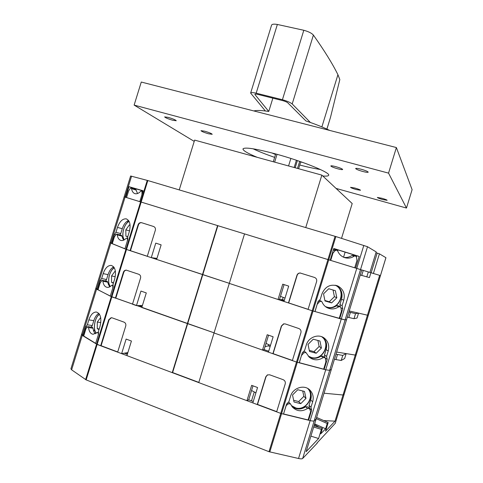 <?xml version="1.0" encoding="UTF-8"?>
<svg xmlns="http://www.w3.org/2000/svg" width="483" height="483" viewBox="0 0 483 483"><rect width="100%" height="100%" fill="white"/><g stroke="black" fill="none" stroke-linecap="round" stroke-linejoin="round"><path stroke-width="0.72" d="M337.683 168.784C333.505 167.583 331.211 166.635 330.807 165.947C331.127 165.633 332.781 165.862 335.763 166.635C339.972 167.855 342.272 168.802 342.67 169.485C342.326 169.799 340.666 169.569 337.683 168.784M208.529 133.785C204.116 132.481 201.604 131.448 200.994 130.676L204.659 131.189C209.109 132.499 211.626 133.537 212.218 134.298L208.529 133.785M356.188 189.541C352.759 188.539 350.881 187.796 350.543 187.313L354.848 188.032C358.295 189.04 360.185 189.783 360.511 190.26L356.188 189.541M382.717 199.557C379.445 198.604 377.658 197.903 377.356 197.462L381.769 198.223C385.06 199.183 386.853 199.877 387.143 200.318L382.717 199.557M172.715 120.261C168.03 118.878 165.343 117.755 164.637 116.898L168.15 117.369C172.866 118.764 175.564 119.887 176.247 120.732L172.715 120.261M362.709 171.453C358.392 170.209 356.043 169.231 355.651 168.507C356.025 168.144 357.855 168.386 361.133 169.231C365.486 170.481 367.847 171.465 368.221 172.183C367.823 172.54 365.987 172.298 362.709 171.453M274.646 157.373C265.898 154.349 258.707 151.487 253.08 148.788M257.246 157.337C247.676 153.365 242.919 150.557 242.967 148.921C244.561 146.965 255.259 148.583 275.062 153.775C302.34 161.081 330.801 172.727 328.645 175.281C328.331 176.084 326.369 176.313 322.753 175.969M275.521 154.542L271.82 152.912M194.22 141.392L134.129 105.095L388.549 173.125L406.475 208.052L336.035 188.406M134.129 105.095L141.271 82.044L396.38 147.55L412.102 189.662L406.475 208.052M396.38 147.55L388.549 173.125M302.545 162.36L300.668 162.053M320.362 169.491C314.717 168.639 307.846 167.148 299.756 165.017M124.771 197.01L217.579 225.597L202.492 274.555L229.316 283.334L202.806 274.579L217.875 225.688M82.303 334.2L81.53 334.532L82.279 335.383L97.131 344.439L280.756 413.388L276.644 411.848L285.224 383.882C285.616 381.932 284.928 380.532 283.165 379.686L269.695 374.814L267.353 374.941L265.777 376.825L257.258 404.567L252.826 402.9L257.554 387.517L251.661 385.343L246.94 400.691L198.755 382.596L244.537 233.893L361.785 269.967L346.583 319.613L345.103 319.927L346.583 319.613L331.356 369.326L329.666 370.334L331.356 369.326L306.125 451.708L318.599 438.528L310.895 436.137M349.233 310.949L367.454 315.2L379.644 275.352L380.465 275.6L385.941 257.711L379.415 253.816L375.973 252.7M128.985 186.692L143.149 190.761L139.78 201.646L125.701 197.299L128.985 186.692L133.7 188.207L133.549 188.708M343.902 257.354C346.776 257.789 349.463 257.173 351.95 255.501L354.268 256.117L355.512 255.954L356.514 257.228L356.919 260.591L354.709 267.799L330.191 260.259M141.628 222.711L153.57 226.491C155.134 227.179 155.725 228.423 155.345 230.234L147.279 256.328L151.282 257.65L155.768 243.124L161.135 244.863L156.643 259.419L202.806 274.579L187.712 323.538L214.072 332.829L187.38 323.568L202.492 274.555L126.51 249.47L130.482 250.707L138.482 224.843C139.08 223.315 140.13 222.603 141.64 222.711L141.32 222.633C139.786 222.488 138.712 223.194 138.102 224.752L130.09 250.653M278.033 299.49L282.736 284.179L288.695 286.105L283.98 301.452L288.466 302.932L296.96 275.262C297.522 273.776 298.579 273.022 300.136 272.998L314.53 277.447C316.323 278.22 317.017 279.572 316.625 281.511L308.069 309.404L312.229 310.774L229.292 283.4L278.033 299.49L279.518 299.472L284.125 300.987M308.094 309.331L288.677 302.926L297.16 275.286C297.721 273.807 298.778 273.052 300.335 273.028L300.565 273.046M285.018 298.089L280.478 296.351M127.862 352.572L121.625 353.641L117.665 352.149L125.749 325.995C126.135 324.178 125.55 322.892 124.004 322.137L112.201 317.868L111.078 317.729L108.699 319.806L100.669 345.774L95.598 343.582L98.472 334.302L98.478 331.362L100.035 326.333C101.816 318.388 100.603 313.618 96.395 312.018C93.201 312.03 90.689 314.65 88.854 319.885L87.326 324.805L85.853 326.804L83.052 335.854L81.53 334.532L70.916 368.825L71.623 369.821L86.161 379.898L269.007 451.708L280.756 413.388L281.559 413.641L280.756 413.388L296.502 362.051L214.035 332.968L262.498 350.06L267.208 334.725L273.137 336.778L268.415 352.143L272.871 353.719L281.378 326.007L283.606 323.87L285.314 323.942L298.856 328.537C300.637 329.346 301.326 330.722 300.933 332.66L292.366 360.59L296.502 362.051L312.229 310.774L314.934 311.571L318.013 301.549L320.301 299.285L321.968 293.851C325.313 286.274 330.668 283.69 338.022 286.087C343.31 289.19 345.23 293.906 343.769 300.245L342.121 305.642L342.743 308.722L339.706 318.647L345.103 319.927L360.523 269.586L380.465 275.6L335.268 423.301L316.933 443.098M147.297 256.262L130.482 250.707M126.54 218.938L126.244 218.853C129.945 220.508 130.959 224.818 129.287 231.78L127.735 236.803L127.772 239.586L124.904 248.848L126.51 249.47L141.169 202.075L330.191 260.265L333.801 248.485L359.201 256.425L356.846 255.803L356.472 257.016M156.957 258.393L151.282 257.65M348.901 312.024L355.554 313.63L358.555 313.123L367.454 315.2L368.384 315.001L385.917 257.693M339.211 318.388L339.706 318.647M360.246 274.996L369.435 277.58L370.926 272.708M126.244 218.853C122.573 218.588 119.645 221.443 117.478 227.408L115.956 232.317L114.441 234.442L111.645 243.474L110.836 243.148L126.51 249.47L111.827 296.93L115.799 298.18L123.811 272.279C124.3 270.945 125.206 270.239 126.516 270.16M110.631 242.683L109.967 242.671L110.836 243.148L125.085 197.106L125.701 197.299M112.291 243.637L111.645 243.474M366.784 276.952L368.318 271.935M333.439 249.663L336.615 250.067M351.95 255.501L353.188 255.338L355.343 255.912M332.413 253.001L332.938 253.146L330.71 260.422M354.268 256.117C351.123 258.188 347.814 258.653 344.343 257.524C341.264 256.364 339.06 254.203 337.732 251.045L336.802 250.116L335.19 250.574L332.938 253.146M131.128 187.935L135.808 189.433L137.54 193.526M141.936 194.673L142.026 191.962L141.531 190.93L140.782 191.226C138.814 193.291 136.9 194.112 135.047 193.677C133.187 193.097 132.022 191.413 131.551 188.63L131.092 187.923L130.138 188.515L128.581 191.002L126.552 197.559M136.272 190.139L131.551 188.63M336.277 285.435C341.215 288.599 342.972 293.205 341.547 299.249L339.911 304.598L342.121 305.642M339.911 304.598L340.364 306.82M317.192 304.218L315.031 311.541L339.193 318.448L341.403 311.233L340.992 307.888L342.743 308.722M115.775 234.792L114.441 234.442M119.796 234.907L120.756 233.573L115.956 232.317M120.756 233.573L122.265 228.688C123.684 224.444 125.779 221.691 128.538 220.435M122.64 238.493L123.074 237.093M127.651 222.301L128.182 220.586M284.082 284.614L279.518 299.472M96.473 288.417L95.755 288.574L130.609 175.999L147.828 180.545L335.872 236.561L367.521 246.722L376.191 251.915M376.215 251.915L369.918 272.418L376.197 251.897M354.709 267.799L360.523 269.586L367.521 246.722M139.78 201.646L141.169 202.075L147.828 180.545M124.161 196.822L125.085 197.106L131.557 176.198M143.101 190.906L133.7 188.207M359.201 256.425L355.627 268.083M356.846 255.803L333.765 248.594M353.979 254.903L353.798 255.501M345.128 252.138L343.57 257.216M113.372 283.225L111.591 282.368L111.561 275.938L115.057 271.156L115.407 271.313M113.517 282.76L111.591 282.368M115.238 276.711L111.561 275.938M253.853 110.951C256.05 110.311 259.89 110.323 265.372 110.975L250.635 93.068C250.991 92.428 252.838 92.464 256.177 93.183L282.422 99.721C287.18 101.098 290.434 102.505 292.197 103.954L310.394 122.483C317.923 125.169 324.353 127.814 329.696 130.428M255.09 94.143L254.879 94.312C255.102 93.962 256.177 94.016 258.103 94.475L282.398 100.542C284.952 101.225 286.733 101.967 287.741 102.77L305.932 120.943L310.394 122.483M272.859 98.158L268.759 111.452L265.372 110.975M254.958 94.571L268.759 111.452M250.635 93.068L271.585 25.116C272.056 24.12 273.982 23.902 277.363 24.464L303.807 30.272C308.571 31.594 311.77 33.2 313.395 35.084C324.449 50.715 332.624 63.925 337.925 74.714L339.827 79.574L330.487 117.393L326.888 129.094M337.925 74.714L321.883 126.902M326.919 129.112L330.487 117.393M179.235 189.897L194.619 140.1L321.847 175.118L352.198 203.542L341.523 238.354M321.847 175.118L305.739 227.578M274.646 162.125L277.049 154.319M298.615 168.724L300.764 161.739M290.869 158.442L288.562 165.959M294.165 167.498L296.399 160.241M269.007 451.708L298.542 458.5C300.734 458.971 302.11 458.965 302.672 458.47L317.198 443.183M283.612 413.979L308.1 419.944L310.647 411.631L309.531 408.606L307.514 408.497C301.857 411.927 296.822 411.456 292.402 407.066L290.482 403.915L288.351 403.8L286.19 405.587L283.551 413.907M253.249 401.518L248.697 399.809L246.94 400.691M127.325 354.311L124.306 353.182M98.297 334.87L98.2 333.355L97.572 332.334L93.086 334.278C90.599 333.844 89.083 331.61 88.546 327.577L87.954 326.647L86.034 328.446L83.698 336.011L95.664 343.377M308.16 419.763L308.589 420.216L311.638 410.266L310.992 407.235L312.652 401.826C313.865 397.328 313.002 393.47 310.068 390.252C304.531 384.13 292.867 387.68 290.555 396.283L288.882 401.735L286.57 404.06L283.491 414.106L281.559 413.641L310.152 420.596C312.332 421.11 313.684 421.176 314.21 420.802L316.111 419.099L314.21 420.802L302.672 458.47M314.071 425.771L322.433 428.361L320.754 433.837L325.62 428.783L327.239 423.506L328.186 422.547L325.542 431.186L335.027 421.158L343.033 395.003L324.039 393.21L343.033 395.003L344.276 393.862L335.214 423.398M325.62 428.783L314.65 423.881M314.427 424.605L319.39 427.419M327.239 423.506L316.25 418.652M316.619 417.451L328.186 422.547M322.433 428.361L321.388 429.411L313.684 427.02M321.388 429.411L318.599 438.528M335.027 421.158L323.719 420.578M95.332 333.807C94.094 332.582 93.328 330.716 93.032 328.223L92.434 327.299L87.991 326.653M254.257 391.955L251.516 400.866M290.386 403.818L288.641 401.983M309.434 408.515L307.786 406.867L305.787 406.752C300.915 409.832 296.314 409.753 291.98 406.535M93.032 328.223L88.546 327.577M305.787 406.752L307.514 408.497M127.735 236.839L125.894 236.139L125.815 229.872L129.359 224.939L130.096 225.199M127.79 236.628L125.894 236.139M129.547 230.868L125.815 229.872M331.64 302.895L324.987 300.957L323.525 293.863L328.736 288.731L335.377 290.7L336.82 297.769L331.64 302.895L329.273 301.76L334.405 296.683L333.047 290.005M334.405 296.683L336.82 297.769M324.89 300.48L329.273 301.76M316.208 353.248L309.512 351.443L308.033 344.403L313.268 339.199L319.951 341.034L321.412 348.05L316.208 353.248L313.986 351.624L319.142 346.48L317.892 340.467M319.142 346.48L321.412 348.05M309.283 350.356L313.986 351.624M109.967 242.671L110.836 243.148L96.564 289.239L97.355 289.637L100.156 280.599L101.653 278.534L103.175 273.62C105.167 268.029 107.884 265.294 111.319 265.415C115.28 267.045 116.397 271.585 114.67 279.029L113.119 284.052L113.131 286.914L110.263 296.188L187.712 323.538L172.6 372.556L198.815 382.391M335.069 236.32L312.229 310.774L345.103 319.927L329.666 370.334L325.705 369.809L329.666 370.334L314.21 420.802C313.684 421.176 312.332 421.11 310.152 420.596L298.542 458.5M367.454 315.2L368.384 315.001L356.315 354.45L355.253 355.083L367.454 315.2M124.928 248.781L112.279 243.655L114.314 237.087L115.854 234.666L116.729 234.11L117.236 234.889C117.731 238.071 119.017 239.93 121.094 240.48C122.779 240.782 124.487 240.051 126.226 238.276L126.89 238.01L127.434 239.127L127.367 240.89M153.721 257.97L156.776 258.979M115.389 298.186L123.407 272.249C123.92 270.878 124.849 270.172 126.19 270.124L138.796 274.284C140.354 275.002 140.939 276.27 140.553 278.087L132.481 304.212L136.46 305.612L140.958 291.074L146.295 292.921L141.791 307.496L187.38 323.568L172.25 372.647L172.6 372.556M262.498 350.06L264.116 349.607L268.699 351.219M292.408 360.451L273.1 353.641L281.601 325.971L283.968 323.803M270.474 345.442L266.024 343.395M269.81 451.955L297.311 362.298L296.502 362.051L299.225 362.805L302.304 352.771L304.604 350.477L306.276 345.031C308.408 337.243 318.357 333.445 324.256 338.088C328.247 341.372 329.569 345.677 328.223 351.002L326.568 356.406L327.202 359.461L324.153 369.398L325.705 369.809L363.808 245.43M132.523 304.079L115.799 298.18M142.419 305.455L136.46 305.612M336.645 352.059L355.253 355.083L356.315 354.45L344.228 393.935L343.033 395.003L355.253 355.083L346.16 353.604L342.761 355.41L335.987 354.208M323.695 369.042L324.153 369.398M347.337 317.138L354.003 318.689L357.052 318.025L358.555 313.123M81.53 334.532L95.755 288.574L111.827 296.93L86.161 379.898M98.013 289.764L97.355 289.637M354.003 318.689L355.554 313.63M284.36 300.233L282.483 299.617L283.171 297.383M282.483 299.617L280.062 299.647M154.101 258.097L156.842 258.761M319.329 300.245L321.267 301.211M326.254 307.194C329.835 308.426 333.264 307.955 336.548 305.769L338.052 305.697L340.092 306.681M340.992 307.888L340.249 306.753L338.734 306.826C334.737 309.41 330.716 309.621 326.677 307.46C324.588 306.198 323.061 304.399 322.089 302.074L321.436 301.295L319.523 301.658L317.265 304.254M116.765 234.122L121.529 235.36L123.588 240.184M122.042 236.139L117.236 234.889M336.548 305.769L338.734 306.826M322.674 337.134C326.273 340.418 327.426 344.56 326.128 349.571L324.491 354.92L326.568 356.406M324.491 354.92L324.944 357.661M325.276 358.066L327.202 359.461M112.75 288.152L112.829 286.347L112.237 285.145L111.658 285.381C110.13 286.89 108.615 287.542 107.111 287.343C104.823 286.848 103.416 284.801 102.897 281.209L102.348 280.351L101.551 280.865L100.156 280.599M105.475 280.985L106.532 279.53L101.653 278.534M106.532 279.53L108.047 274.64C109.333 270.746 111.211 268.156 113.686 266.876M108.361 284.65L108.832 283.123M113.414 268.313L113.813 267.033M268.548 335.19L264.116 349.607M270.456 345.496L268.633 344.711M95.755 288.574L96.564 289.239L71.623 369.821M335.872 236.561L297.311 362.298L325.705 369.809L310.152 420.596L308.589 420.216M110.305 296.049L97.995 289.806L100.035 283.231L101.551 280.865M308.885 356.822C312.966 359.014 317.041 358.778 321.123 356.104L323.175 357.601L324.926 357.643L325.451 358.615L325.874 361.936L323.658 369.163L299.267 362.673M139.019 305.546L142.062 306.614M121.625 353.641L126.123 339.078L131.43 341.034L126.92 355.627L172.25 372.647M276.711 411.637L257.511 404.428L266.018 376.716L267.636 374.814M255.912 392.854L251.558 390.493M117.725 351.956L101.098 345.713L109.116 319.782L111.404 317.717M100.669 345.774L101.098 345.713M300.788 408.86L300.269 408.322M334.417 359.322L341.209 360.475L344.657 358.513L346.16 353.604M83.716 335.945L83.052 335.854M341.209 360.475L342.761 355.41M270.142 346.516L268.276 345.864L268.663 344.608M268.276 345.864L265.004 346.734M304.018 351.056L305.866 352.469M321.123 356.104L322.861 356.152L324.799 357.553M301.501 355.379L299.333 362.727M323.175 357.601C318.315 360.668 313.702 360.547 309.343 357.245L305.999 352.572L303.843 352.801L301.567 355.434M102.384 280.357L107.232 281.335L109.617 286.896M107.787 282.187L102.897 281.209M308.655 389.05C311.149 392.196 311.831 395.831 310.69 399.954L309.048 405.315L310.992 407.235M309.048 405.315L309.506 408.141L311.638 410.266M309.506 408.141L309.404 408.479M87.302 327.015L85.853 326.804M91.142 327.112L92.295 325.536L87.326 324.805M92.295 325.536L93.811 320.646C94.964 317.096 96.642 314.675 98.834 313.376M93.847 331.549L94.571 329.213M99.16 314.379L99.287 313.968M252.989 385.832L248.697 399.809M300.752 403.667L294.014 401.989L292.517 395.003L297.776 389.727L304.501 391.435L305.981 398.397L300.752 403.667L298.681 401.554L303.861 396.338L302.72 390.982M303.861 396.338L305.981 398.397M293.652 400.304L298.681 401.554M99.003 329.672L97.27 328.657L97.294 322.064L100.669 317.53M99.232 328.941L97.27 328.657M100.814 322.602L97.294 322.064M85.618 379.626L147.249 180.382M361.713 275.443L363.258 270.408M142.708 192.18L142.026 191.962M333.312 250.079L335.19 250.574M341.547 299.249L343.769 300.245M122.265 228.688L117.478 227.408M138.102 224.752L138.482 224.843M373.395 273.469L379.415 253.816M371.155 272.78L377.187 253.068M114.266 267.715L112.642 269.194M109.188 284.264L110.209 286.564M114.296 267.775C109.327 270.643 106.821 282.235 110.275 286.522M277.363 24.464L256.177 93.183M303.807 30.272L282.422 99.721M313.395 35.084L292.197 103.954M295.167 167.776L297.383 160.573M125.562 352.964L125.375 353.58M127.114 352.699L126.691 354.075M287.614 403.009L288.351 403.8M129.076 221.292L127.313 222.741M123.237 237.455L124.185 239.894M129.106 221.353C123.986 223.907 120.967 235.402 124.264 239.852M326.496 307.285L326.562 307.303C338.209 311.287 347.162 292.722 336.911 285.9L336.186 285.411M319.595 299.985L319.764 300.462M325.349 306.53L326.75 307.049C339.187 311.251 347.211 290.301 335.136 285.181M328.042 307.617L328.627 307.786M308.987 356.883L311.106 357.704M304.193 350.887L304.362 351.322M308.142 356.019L311.293 357.468C322.572 361.091 331.386 343.298 321.624 336.687M308.981 356.883L311.118 357.71C321.811 361.127 331.139 345.242 323.018 337.532L322.559 337.08M348.823 317.536L350.386 312.435M127.766 239.212L127.434 239.127M318.448 301.114L319.523 301.658M326.128 349.571L328.223 351.002M108.047 274.64L103.175 273.62M123.407 272.249L123.811 272.279M335.92 359.678L337.484 354.57M113.131 286.407L112.829 286.347M302.956 352.119L303.843 352.801M310.69 399.954L312.652 401.826M93.811 320.646L88.854 319.885M108.699 319.806L109.116 319.782M295.656 408.183C305.6 411.166 315.049 397.316 308.691 389.195C315.019 397.322 305.6 411.118 295.668 408.183L291.895 406.408L295.638 408.171M288.786 401.838L288.997 402.333M291.334 405.545L295.813 407.96C306.107 411.051 315.284 395.963 307.719 388.465M99.45 314.21L98.025 315.653M95.157 331.187L96.195 333.282M99.48 314.264C94.704 317.458 92.706 329.104 96.256 333.234M142.956 191.389L141.573 190.942M336.754 285.58L338.022 286.087M337.967 249.904L337.665 250.882M114.242 267.673C109.279 270.685 106.797 282.15 110.166 286.588M273.3 161.757L275.702 153.95M297.504 168.422L299.677 161.358M98.478 332.461L97.608 332.34M129.052 221.25C123.938 223.949 120.943 235.312 124.149 239.912M326.49 307.285L326.562 307.303C338.221 311.306 347.18 292.71 336.911 285.9M311.118 357.71C321.817 361.163 331.163 345.236 323.018 337.532M127.754 238.234L126.932 238.022M323.212 337.418L324.256 338.088M113.125 285.32L112.279 285.151M309.277 389.527L310.068 390.252M99.42 314.167C94.662 317.506 92.676 329.02 96.153 333.306"/></g></svg>
